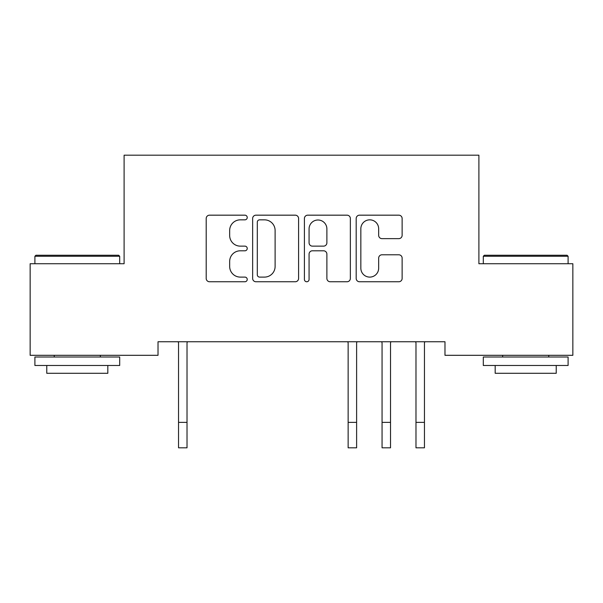 <?xml version="1.0" encoding="UTF-8"?>
<svg xmlns="http://www.w3.org/2000/svg" width="603" height="603" viewBox="0 0 603 603"><rect width="100%" height="100%" fill="white"/><g stroke="black" fill="none" stroke-linecap="round" stroke-linejoin="round"><path stroke-width="0.9" d="M247.23 217.502A2.329 2.329 0 0 0 244.901 215.173L209.527 215.173A3.332 3.332 0 0 0 206.196 218.505L206.196 278.435A3.332 3.332 0 0 0 209.527 281.759L244.901 281.759A2.329 2.329 0 0 0 247.23 279.43A2.329 2.329 0 0 0 244.901 277.101L240.326 277.101A10.65 10.65 0 0 1 229.668 266.443L229.668 261.453A10.65 10.65 0 0 1 240.326 250.795L244.901 250.795A2.329 2.329 0 0 0 247.23 248.466A2.329 2.329 0 0 0 244.901 246.137L240.326 246.137A10.65 10.65 0 0 1 229.668 235.487L229.668 230.489A10.65 10.65 0 0 1 240.326 219.839L244.901 219.839A2.329 2.329 0 0 0 247.23 217.502M398.802 238.645A3.332 3.332 0 0 0 402.133 235.321L402.133 218.505A3.332 3.332 0 0 0 398.802 215.173L359.516 215.173A3.332 3.332 0 0 0 356.185 218.505L356.185 278.435A3.332 3.332 0 0 0 359.516 281.759L398.802 281.759A3.332 3.332 0 0 0 402.133 278.435L402.133 258.122A3.332 3.332 0 0 0 398.802 254.79L381.985 254.79A3.332 3.332 0 0 0 378.661 258.122L378.661 268.192A8.909 8.909 0 0 1 369.752 277.101A8.909 8.909 0 0 1 360.843 268.192L360.843 228.741A8.909 8.909 0 0 1 369.752 219.839A8.909 8.909 0 0 1 378.661 228.741L378.661 235.321A3.332 3.332 0 0 0 381.985 238.645L398.802 238.645M444.976 341.743L158.024 341.743L158.024 355.31L30.15 355.31L30.15 263.73L124.105 263.73L124.105 155.19L478.895 155.19L478.895 263.73L572.85 263.73L572.85 355.31L444.976 355.31L444.976 341.743M298.591 218.505A3.332 3.332 0 0 0 295.259 215.173L255.974 215.173A3.332 3.332 0 0 0 252.642 218.505L252.642 278.435A3.332 3.332 0 0 0 255.974 281.759L295.259 281.759A3.332 3.332 0 0 0 298.591 278.435L298.591 218.505M307.741 215.173L347.026 215.173A3.332 3.332 0 0 1 350.358 218.505L350.358 278.435A3.332 3.332 0 0 1 347.026 281.759L330.218 281.759A3.332 3.332 0 0 1 326.886 278.435L326.886 254.127A3.332 3.332 0 0 0 323.555 250.795L312.407 250.795A3.332 3.332 0 0 0 309.075 254.127L309.075 279.43A2.329 2.329 0 0 1 306.746 281.759A2.329 2.329 0 0 1 304.409 279.43L304.409 218.505A3.332 3.332 0 0 1 307.741 215.173M259.637 219.839A2.329 2.329 0 0 0 257.3 222.168L257.3 274.772A2.329 2.329 0 0 0 259.637 277.101L264.461 277.101A10.65 10.65 0 0 0 275.111 266.443L275.111 230.489A10.65 10.65 0 0 0 264.461 219.839L259.637 219.839M326.886 228.906A8.909 8.909 0 0 0 317.977 220.005A8.909 8.909 0 0 0 309.075 228.906L309.075 242.805A3.332 3.332 0 0 0 312.407 246.137L323.555 246.137A3.332 3.332 0 0 0 326.886 242.805L326.886 228.906M178.111 341.743L178.541 342.805L178.541 422.371L187.02 422.371L187.02 342.805L187.458 341.743M178.541 422.371L178.541 447.81L187.02 447.81L187.02 422.371M34.899 256.267L35.916 255.25L118.678 255.25L119.696 256.267L34.899 256.267L34.899 263.73M119.696 365.486L34.899 365.486L34.899 357.006L119.696 357.006L119.696 365.486M107.824 365.486L107.824 373.287L46.77 373.287L46.77 365.486M483.305 256.267L484.322 255.25L567.084 255.25L568.101 256.267L483.305 256.267L483.305 263.73M568.101 365.486L483.305 365.486L483.305 357.006L568.101 357.006L568.101 365.486M556.23 365.486L556.23 373.287L495.176 373.287L495.176 365.486M347.705 341.743L348.142 342.805L348.142 422.371L356.614 422.371L356.614 342.805L357.051 341.743M348.142 422.371L348.142 447.81L356.614 447.81L356.614 422.371M381.624 341.743L382.061 342.805L382.061 422.371L390.533 422.371L390.533 342.805L390.97 341.743M382.061 422.371L382.061 447.81L390.533 447.81L390.533 422.371M415.542 341.743L415.98 342.805L415.98 422.371L424.452 422.371L424.452 342.805L424.889 341.743M415.98 422.371L415.98 447.81L424.452 447.81L424.452 422.371M119.696 263.73L119.696 256.267M100.362 357.006L100.362 355.31M54.232 357.006L54.232 355.31M568.101 263.73L568.101 256.267M548.768 357.006L548.768 355.31M502.638 357.006L502.638 355.31"/></g></svg>
